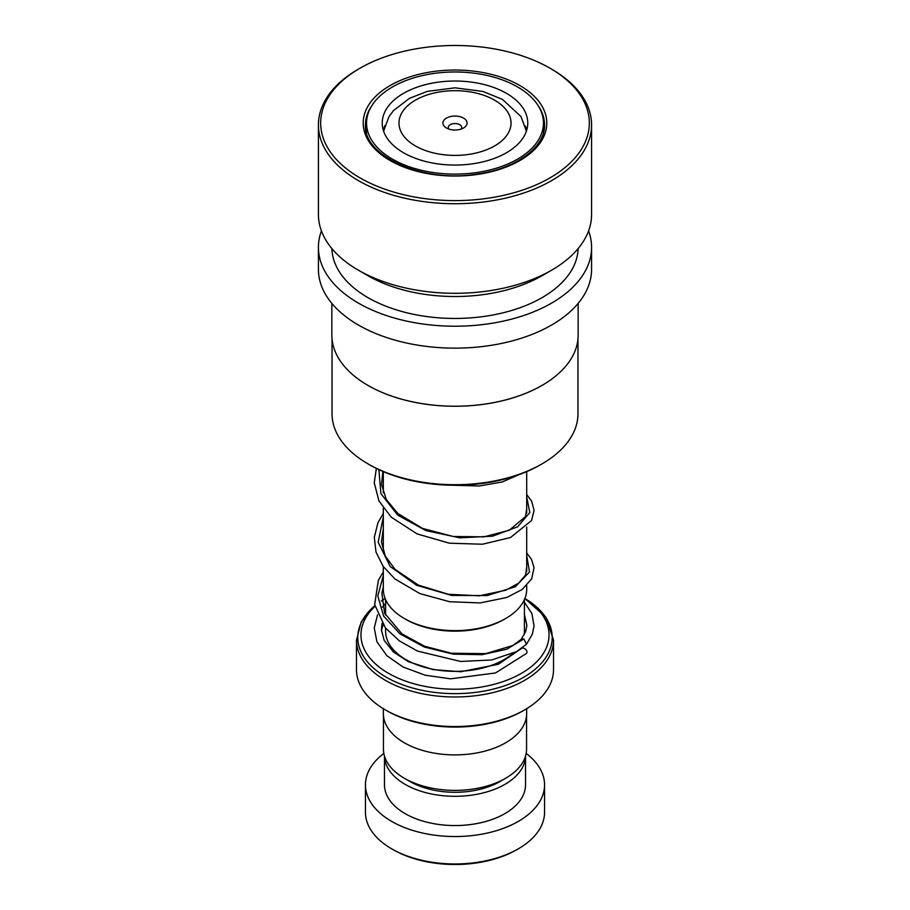 <?xml version="1.0" encoding="UTF-8"?>
<svg xmlns="http://www.w3.org/2000/svg" width="910" height="910" viewBox="0 0 910 910"><rect width="100%" height="100%" fill="white"/><g stroke="black" fill="none" stroke-linecap="round" stroke-linejoin="round"><path stroke-width="1.36" d="M526.56 715.601L526.56 749.078A71.56 41.314 180 0 1 505.596 778.289L499.965 781.542A63.586 36.707 180 0 1 410.035 781.542L404.404 778.289A71.56 41.314 180 0 1 383.44 749.078L383.44 715.601M505.596 778.289A71.56 41.314 180 0 1 404.404 778.289L410.035 781.542M505.698 618.493L504.117 619.403A69.456 40.108 180 0 1 405.883 619.403L404.302 618.493A71.697 41.394 0 0 0 505.698 618.493A71.697 41.394 0 0 0 526.697 589.225L526.697 585.574M463.554 118.107A12.092 6.984 0 0 0 446.446 118.107A12.092 6.984 0 0 0 446.446 127.98L446.446 127.98A12.092 6.984 0 0 0 463.554 127.98A12.092 6.984 0 0 0 463.554 118.107M461.086 129.072A6.723 3.879 0 0 0 461.723 127.434A6.723 3.879 0 0 0 459.755 124.693A6.723 3.879 0 0 0 452.429 123.851A6.723 3.879 0 0 0 448.277 127.434A6.723 3.879 0 0 0 448.914 129.072M374.988 606.401A94.037 54.293 0 0 0 388.502 673.32A94.037 54.293 0 0 0 519.746 674.299A94.037 54.293 0 0 0 524.842 598.575M524.66 709.88L523.079 710.79A96.278 55.59 180 0 1 386.921 710.79L385.339 709.88A98.519 56.875 0 0 0 524.66 709.88A98.519 56.875 0 0 0 553.519 669.658L553.519 640.094A98.519 56.875 180 0 1 492.697 692.646A98.519 56.875 180 0 1 385.339 680.316A98.519 56.875 180 0 1 356.481 640.094L356.481 669.658A98.519 56.875 0 0 0 385.339 709.88L386.921 710.79M526.651 708.697L526.651 713.542A71.651 41.371 180 0 1 482.414 751.751A71.651 41.371 180 0 1 404.336 742.788A71.651 41.371 180 0 1 383.349 713.542L383.349 708.697M385.158 598.575A94.037 54.293 0 0 0 381.483 601.066M383.303 566.623L383.303 589.225A71.697 41.394 0 0 0 404.302 618.493L405.883 619.403M518.325 848.814L516.743 849.735A87.326 50.414 180 0 1 393.257 849.735L391.675 848.825A89.555 51.711 0 0 0 518.325 848.814A89.555 51.711 0 0 0 544.555 812.255L544.555 784.83A89.555 51.711 0 0 0 526.162 753.434M384.475 756.073A70.525 40.722 0 0 0 405.132 784.374A70.525 40.722 0 0 0 481.595 793.304A70.525 40.722 0 0 0 525.525 756.073M384.475 756.062L384.475 784.83A70.525 40.722 0 0 0 405.132 813.631A70.525 40.722 0 0 0 481.993 822.458A70.525 40.722 0 0 0 525.525 784.83L525.525 756.062M383.838 753.434A89.555 51.711 0 0 0 365.445 784.83A89.555 51.711 0 0 0 391.675 821.4A89.555 51.711 0 0 0 489.273 832.605A89.555 51.711 0 0 0 544.555 784.83M365.445 784.83L365.445 812.255A89.555 51.711 0 0 0 391.675 848.814A89.555 51.711 0 0 0 391.675 848.825L393.257 849.735M577.964 338.941L577.964 413.72A122.964 70.991 180 0 1 541.95 463.918L540.369 464.839A120.723 69.706 180 0 1 483.017 483.346A120.723 69.706 180 0 1 369.631 464.839L368.049 463.918A122.964 70.991 180 0 1 332.036 413.72L332.036 338.941M541.95 463.918A122.964 70.991 180 0 1 483.54 482.778A122.964 70.991 180 0 1 368.049 463.918M542.019 385.419A122.964 70.991 180 0 1 541.95 385.453A122.964 70.991 180 0 1 483.54 404.313A122.964 70.991 180 0 1 368.049 385.453A122.964 70.991 180 0 1 367.981 385.419M578.146 303.394L578.146 335.108A123.146 71.094 180 0 1 542.076 385.385A123.146 71.094 180 0 1 483.574 404.267A123.146 71.094 180 0 1 367.924 385.385A123.146 71.094 180 0 1 331.854 335.108L331.854 303.394M588.577 230.901A136.58 78.851 180 0 1 591.58 247.361A136.58 78.851 180 0 1 486.702 324.062A136.58 78.851 180 0 1 318.42 247.361A136.58 78.851 180 0 1 321.423 230.901M591.58 247.361L591.58 269.292A136.58 78.851 180 0 1 486.702 345.993A136.58 78.851 180 0 1 318.42 269.292L318.42 247.361M549.993 68.204L551.574 69.114A136.58 78.851 180 0 1 591.58 124.875L591.58 214.453A136.58 78.851 180 0 1 551.574 270.213L542.076 275.696A123.146 71.094 180 0 1 483.574 294.578A123.146 71.094 180 0 1 367.924 275.696L358.426 270.213A136.58 78.851 180 0 1 318.42 214.453L318.42 124.875A136.58 78.851 180 0 1 358.426 69.114L360.007 68.204A134.339 77.566 180 0 1 423.821 47.604A134.339 77.566 180 0 1 549.993 68.204A134.339 77.566 180 0 1 584.265 144.155A134.339 77.566 180 0 1 486.179 198.482A134.339 77.566 180 0 1 337.747 160.899A134.339 77.566 180 0 1 360.007 68.204M578.123 248.578A123.146 71.094 180 0 1 483.574 316.509A123.146 71.094 180 0 1 331.877 248.578M551.574 270.213A136.58 78.851 180 0 1 486.702 291.154A136.58 78.851 180 0 1 358.426 270.213M591.58 124.875A136.58 78.851 180 0 1 486.702 201.576A136.58 78.851 180 0 1 318.42 124.875M525.286 126.035L526.731 130.119M383.326 130.301L384.85 125.603M398.364 96.665A72.766 42.008 0 0 0 382.234 123.043A72.766 42.008 0 0 0 430.771 162.662A72.766 42.008 0 0 0 511.636 149.422A72.766 42.008 0 0 0 527.766 123.043A72.766 42.008 0 0 0 479.229 83.424A72.766 42.008 0 0 0 398.364 96.665M523.83 155.109A88.441 51.062 0 0 0 543.441 123.043A88.441 51.062 0 0 0 484.45 74.893A88.441 51.062 0 0 0 386.17 90.989A88.441 51.062 0 0 0 366.559 123.043A88.441 51.062 0 0 0 425.55 171.194A88.441 51.062 0 0 0 523.83 155.109M383.303 571.924L378.333 580.398L374.67 604.547L385.408 627.877L399.342 640.845L417.474 651.071L460.585 661.456L491.684 659.966L516.687 651.549L526.515 644.212L523.819 638.934L521.385 639.298L512.717 645.554L485.724 653.642L451.383 653.232L424.515 646.214L401.936 633.849L384.668 613.283L381.813 593.206L383.303 587.223M382.075 623.35L381.415 630.004L384.145 640.31L393.336 651.913L408.408 661.684L433.001 669.578L460.71 671.739L498.339 664.277L520.986 648.807A3.583 2.662 38.2 0 1 523.682 648.238A3.583 2.662 38.2 0 1 526.572 650.548A3.583 2.662 38.2 0 1 526.389 653.505L495.472 672.968L450.564 678.837L425.243 675.209L402.948 666.962L386.83 655.666L376.899 641.698L374.249 627.911L377.548 614.864M524.41 599.599L524.41 631.267A69.41 40.074 180 0 1 524.137 634.782M512.512 653.71A69.41 40.074 180 0 1 405.917 659.602A69.41 40.074 180 0 1 385.59 631.267L385.59 628.116M415.381 145.918A56.022 32.35 0 0 0 494.619 145.918A56.022 32.35 0 0 0 494.619 100.168A56.022 32.35 0 0 0 415.381 100.168A56.022 32.35 0 0 0 415.381 145.918M381.461 630.789A73.892 42.656 180 0 1 383.167 624.942M356.481 640.094L361.281 621.814L374.863 605.719A97.199 56.124 0 0 0 386.261 677.199A97.199 56.124 0 0 0 523.159 677.529A97.199 56.124 0 0 0 524.877 598.496L545.909 617.264L553.519 640.094M385.123 598.496A97.199 56.124 0 0 0 381.472 600.805L385.123 598.496M538.242 105.787A89.555 51.711 180 0 1 544.555 124.875C545.477 146.919 515.777 169.192 475.998 174.208C421.694 183.001 362.999 155.496 365.445 124.875A89.555 51.711 180 0 1 371.758 105.787M433.695 71.492A91.796 52.996 180 0 1 544.294 110.747A91.796 52.996 180 0 1 476.305 174.595A91.796 52.996 180 0 1 365.706 135.34A91.796 52.996 180 0 1 433.695 71.492M523.819 638.934L506.847 649.194L482.027 654.699L453.089 654.131L424.31 647.021L399.956 633.883L383.656 616.138L377.809 595.891L383.303 575.598M526.697 555.521L529.495 571.946L515.265 586.757L487.214 595.584L451.701 595.447L416.735 585.335L390.231 566.543L378.185 542.314L383.303 517.096M526.697 497.019L529.802 512.523L517.619 526.822L492.628 536.172L459.857 537.833L425.948 530.621L397.727 515.128L380.903 493.641L378.878 469.651M526.697 471.63L526.697 513.115M526.697 527.072L526.697 571.616M526.389 131.199L520.998 116.571L502.457 99.395L482.926 91.432L454.943 87.826L427.268 91.387L409.409 98.36L393.473 110.622L389.025 116.537L383.611 131.199M383.303 471.63L383.303 492.822M383.303 508.121L383.303 551.323M385.59 599.599L385.59 615.194M543.441 123.043L543.441 132.815M366.559 123.043L366.559 132.815M526.697 566.93L525.582 574.995L518.586 583.219L505.641 590.26L479.251 595.8L448.243 594.241L418.373 585.107L395.145 569.467L385.328 556.169L381.449 541.985L383.303 528.721M526.697 508.417L525.559 516.539L509.281 530.234L483.995 536.843L453.123 536.479L422.502 528.403L397.829 513.479L386.329 499.579L381.529 484.495L382.905 471.46M521.066 639.525L525.673 631.574L526.901 625.409L524.41 614.409M526.515 644.212L532.35 634.19L534.056 625.864L531.884 613.533L524.41 602.238M385.59 603.569L382.484 607.084M526.697 552.973L531.542 559.468L534.034 567.749L531.667 578.84L522.169 589.509L506.768 597.495L480.127 602.932L449.631 601.726L419.794 593.547L395.02 579.01L383.076 566.304L375.978 551.949L374.317 537.275L377.923 522.795L383.303 513.422M526.697 494.471L531.667 501.194L534.09 510.396L531.542 520.577L510.464 537.548L482.346 544.237L449.301 543.179L417.099 533.897L391.323 517.244L378.97 500.989L374.249 482.846L376.342 468.423M519.041 474.633L502.354 481.947L479.217 485.997L453.373 485.246"/></g></svg>

